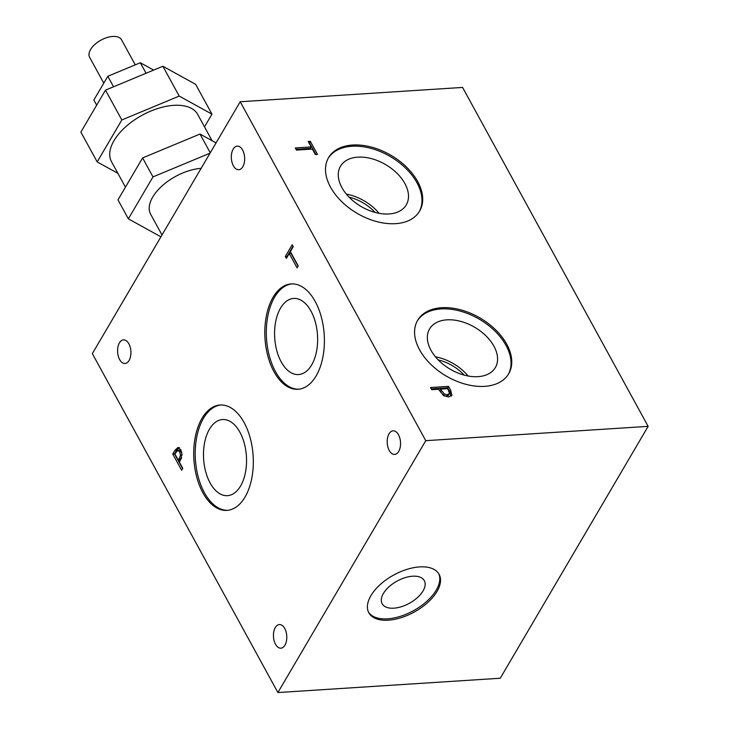 <?xml version="1.0" encoding="UTF-8"?>
<svg xmlns="http://www.w3.org/2000/svg" width="729" height="729" viewBox="0 0 729 729"><rect width="100%" height="100%" fill="white"/><g stroke="black" fill="none" stroke-linecap="round" stroke-linejoin="round"><path stroke-width="1.09" d="M379.08 213.324A38.145 24.276 30.4 0 0 346.375 194.133M375.071 212.412A34.591 22.007 30.4 0 0 349.127 197.185M468.146 376.009A38.145 24.276 30.4 0 0 435.441 356.809M464.136 375.098A34.591 22.007 30.4 0 0 438.193 359.871M178.45 460.446L180.5 455.06L179.671 451.825L177.694 450.394L174.896 453.967L178.45 460.446L180.245 460.336L181.639 457.848M180.5 455.06L182.04 454.96M181.767 452.308L179.708 450.24L177.694 450.394M178.332 447.542L177.666 447.588L180.81 449.738L182.04 454.623L179.452 462.295L182.779 468.355L181.639 470.287L172.737 454.021L174.878 450.376L178.004 447.533M172.737 454.021L174.541 453.903L176.682 450.258L179.471 447.469M182.605 468.647L174.541 453.903M298.225 265.948L297.095 267.88L289.24 253.528L286.379 258.403L285.321 256.48L292.183 244.798L293.231 246.73L290.37 251.605L298.225 265.948M285.321 256.48L287.126 256.371L293.022 246.329M289.24 253.528L291.044 253.419L298.061 266.231M425.772 440.671L240.215 101.75L92.346 353.629L277.904 692.55L425.772 440.671L648.136 426.356L500.267 678.234L277.904 692.55M273.986 371.717A52.789 29.67 86.3 0 1 266.358 315.939A52.789 29.67 86.3 0 1 291.208 283.918A52.789 29.67 86.3 0 1 324.214 334.693A52.789 29.67 86.3 0 1 297.997 389.277A52.789 29.67 86.3 0 1 273.986 371.717M202.899 492.813A52.789 29.67 86.3 0 1 195.263 437.036A52.789 29.67 86.3 0 1 220.122 405.014A52.789 29.67 86.3 0 1 253.127 455.789A52.789 29.67 86.3 0 1 226.901 510.382A52.789 29.67 86.3 0 1 202.899 492.813M389.24 450.495A11.828 6.652 86.3 0 1 387.536 437.983A11.828 6.652 86.3 0 1 393.104 430.812A11.828 6.652 86.3 0 1 400.503 442.193A11.828 6.652 86.3 0 1 394.626 454.431A11.828 6.652 86.3 0 1 389.24 450.495M233.38 165.793A11.828 6.652 86.3 0 1 231.667 153.29A11.828 6.652 86.3 0 1 237.235 146.119A11.828 6.652 86.3 0 1 244.634 157.5A11.828 6.652 86.3 0 1 238.757 169.729A11.828 6.652 86.3 0 1 233.38 165.793M119.629 359.552A11.828 6.652 86.3 0 1 117.925 347.05A11.828 6.652 86.3 0 1 123.493 339.869A11.828 6.652 86.3 0 1 130.892 351.25A11.828 6.652 86.3 0 1 125.014 363.489A11.828 6.652 86.3 0 1 119.629 359.552M275.498 644.245A11.828 6.652 86.3 0 1 273.785 631.742A11.828 6.652 86.3 0 1 279.362 624.562A11.828 6.652 86.3 0 1 286.752 635.943A11.828 6.652 86.3 0 1 280.875 648.181A11.828 6.652 86.3 0 1 275.498 644.245M440.489 389.122L444.28 393.997L447.46 394.753L449.565 393.396L447.679 388.666L440.489 389.122L439.642 390.58L443.423 395.455L446.604 396.202L448.709 394.854M444.28 393.997L443.423 395.455M448.535 395.337L449.565 393.396M451.169 396.221L452.016 394.781L448.763 397.004L443.979 395.838L438.448 389.259L431.723 389.687L430.538 387.527L448.572 386.37L450.804 390.452L451.716 395.583M448.572 386.37L447.715 387.819L449.957 391.91L451.16 396.239M431.276 388.876L447.715 387.819M296.484 150.11L295.3 147.951L311.201 146.93L308.212 141.472L310.344 141.335L317.507 154.411L315.365 154.548L312.386 149.09L296.484 150.11M310.344 141.335L309.488 142.784L315.912 154.512M308.95 142.82L309.488 142.784M311.201 146.93L310.344 148.379L296.038 149.299M648.136 426.356L462.578 87.425L240.215 101.75M441.637 307.72A52.789 33.598 -149.6 0 1 495.747 329.945A52.789 33.598 -149.6 0 1 508.687 373.758A52.789 33.598 -149.6 0 1 446.157 376.009A52.789 33.598 -149.6 0 1 417.644 320.313A52.789 33.598 -149.6 0 1 441.637 307.72M352.572 145.035A52.789 33.598 -149.6 0 1 406.682 167.26A52.789 33.598 -149.6 0 1 419.622 211.082A52.789 33.598 -149.6 0 1 357.092 213.324A52.789 33.598 -149.6 0 1 328.579 157.628A52.789 33.598 -149.6 0 1 352.572 145.035M291.964 283.891A52.789 29.67 -93.7 0 0 267.743 316.459A52.789 29.67 -93.7 0 0 275.489 371.617A52.789 29.67 -93.7 0 0 298.744 389.213M508.323 374.36A52.789 33.598 30.4 0 0 494.654 330.784A52.789 33.598 30.4 0 0 440.927 308.932A52.789 33.598 30.4 0 0 417.298 320.924M419.257 211.674A52.789 33.598 30.4 0 0 405.588 168.107A52.789 33.598 30.4 0 0 351.861 146.247A52.789 33.598 30.4 0 0 328.232 158.239M220.869 404.987A52.789 29.67 -93.7 0 0 196.648 437.555A52.789 29.67 -93.7 0 0 204.402 492.722A52.789 29.67 -93.7 0 0 227.658 510.309M388.329 620.188A40.049 21.159 -28.7 0 1 368.838 612.779A40.049 21.159 -28.7 0 1 393.806 574.99A40.049 21.159 -28.7 0 1 439.095 574.315A40.049 21.159 -28.7 0 1 427.668 602.564A40.049 21.159 -28.7 0 1 388.329 620.188M438.703 573.65A40.049 21.159 -28.7 0 1 426.419 601.662A40.049 21.159 -28.7 0 1 387.582 618.83A40.049 21.159 -28.7 0 1 368.491 612.087M281.212 361.876A38.145 21.442 -93.7 0 0 298.553 374.569A38.145 21.442 -93.7 0 0 317.498 335.121A38.145 21.442 -93.7 0 0 293.65 298.434A38.145 21.442 -93.7 0 0 275.699 321.571A38.145 21.442 -93.7 0 0 281.212 361.876M430.967 350.275A38.145 24.276 30.4 0 0 464.236 375.125A38.145 24.276 30.4 0 0 495.346 367.562A38.145 24.276 30.4 0 0 474.743 327.312A38.145 24.276 30.4 0 0 429.563 328.934A38.145 24.276 30.4 0 0 430.967 350.275M341.901 187.59A38.145 24.276 30.4 0 0 375.171 212.44A38.145 24.276 30.4 0 0 406.281 204.876A38.145 24.276 30.4 0 0 385.677 164.626A38.145 24.276 30.4 0 0 340.489 166.248A38.145 24.276 30.4 0 0 341.901 187.59M210.116 482.972A38.145 21.442 -93.7 0 0 227.466 495.665A38.145 21.442 -93.7 0 0 246.411 456.226A38.145 21.442 -93.7 0 0 222.564 419.53A38.145 21.442 -93.7 0 0 204.603 442.667A38.145 21.442 -93.7 0 0 210.116 482.972M393.842 608.177A24.03 12.694 -28.7 0 1 382.151 603.73A24.03 12.694 -28.7 0 1 397.132 581.059A24.03 12.694 -28.7 0 1 424.305 580.658A24.03 12.694 -28.7 0 1 417.444 597.598A24.03 12.694 -28.7 0 1 393.842 608.177M212.084 140.715L197.696 114.435A49.153 25.971 151.3 0 0 173.775 105.34A49.153 25.971 151.3 0 0 125.488 126.974A49.153 25.971 151.3 0 0 111.473 161.638L125.443 187.153M135.266 64.854L121.561 39.822A18.207 9.614 151.3 0 0 112.703 36.45A18.207 9.614 151.3 0 0 94.825 44.46A18.207 9.614 151.3 0 0 89.631 57.299L103.782 83.152M162.002 234.975L150.63 214.208A40.049 21.159 -28.7 0 1 161.929 186.068A40.049 21.159 -28.7 0 1 201.113 168.353M142.602 157.92L117.98 199.874L128.368 218.855L152.99 176.901L142.602 157.92L199.992 134.045L216.048 142.902M160.927 236.807L128.368 218.855M210.253 152.789L199.992 134.045M152.99 176.901L210.025 153.172M117.861 173.311L97.194 161.911L121.825 119.966L179.206 96.082L211.966 114.161L204.503 126.873M211.966 114.161L195.636 84.336L162.877 66.257L105.495 90.141L80.864 132.086L97.194 161.911M121.825 119.966L105.495 90.141M179.206 96.082L162.877 66.257M153.655 70.102L140.333 62.749L107.81 76.281L93.859 100.046L96.665 105.176M113.56 86.778L107.81 76.281M146.082 73.246L140.333 62.749M179.225 459.133L181.02 459.015M179.671 451.825L181.466 451.707M174.878 450.376L176.682 450.258M441.3 390.598L440.444 392.056M447.46 394.753L446.604 396.202M450.804 390.452L449.957 391.91"/></g></svg>
